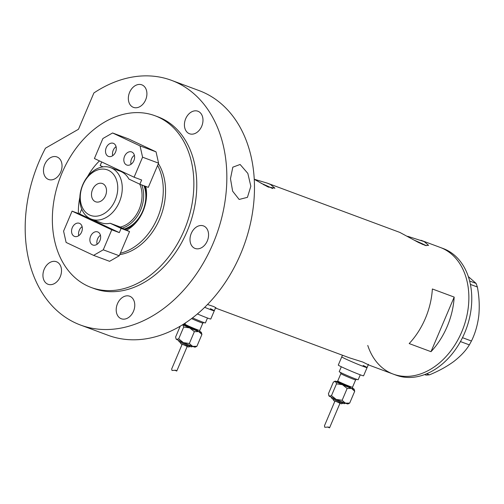 <?xml version="1.0" encoding="UTF-8"?>
<svg xmlns="http://www.w3.org/2000/svg" width="504" height="504" viewBox="0 0 504 504"><rect width="100%" height="100%" fill="white"/><g stroke="black" fill="none" stroke-linecap="round" stroke-linejoin="round"><path stroke-width="0.76" d="M363.151 365.469A13.74 0.573 -157 0 1 367.07 367.592A13.74 0.573 -157 0 1 359.302 364.864A13.74 0.573 -157 0 1 345.694 358.98A13.74 0.573 -157 0 1 341.775 356.857L342.462 355.232M210.363 308.668A13.74 0.573 -157 0 1 214.282 310.792A13.74 0.573 -157 0 1 204.693 307.327A13.74 0.573 -157 0 0 214.282 310.792L215.681 307.503M268.764 187.28A11.138 0.466 23 0 0 265.583 185.573A11.138 0.466 23 0 0 263.277 184.514M422.428 244.402A11.138 0.466 23 0 0 419.246 242.695A11.138 0.466 23 0 0 416.94 241.637M254.249 179.298L267.781 186.839L274.926 188.219L270.49 184.47L267.328 183.154L399.829 232.413L418.604 242.537L425.489 245.505L428.589 245.347L424.154 241.592L407.692 236.3M426.277 245.687A17.174 0.718 23 0 0 423.076 244.119A17.174 0.718 23 0 0 414.697 240.364M267.328 183.154L254.243 179.235M272.614 188.559A17.174 0.718 23 0 0 269.419 186.997A17.174 0.718 23 0 0 261.034 183.236M409.185 343.571L431.002 351.679A67.555 49.682 -69.6 0 0 454.18 297.083L432.363 288.975A67.555 49.682 110.4 0 1 409.185 343.571M215.492 307.95L216.115 307.938L213.917 306.64L207.535 304.479M368.279 364.745L362.773 362.036L349.543 357.865L215.46 308.02M443.06 248.623A67.555 49.682 110.4 0 1 462.508 330.013A67.555 49.682 110.4 0 1 393.145 374.075A67.555 49.682 -69.6 0 0 468.374 306.615A67.555 49.682 -69.6 0 0 440.225 247.426A67.555 49.682 110.4 0 1 443.06 248.623M431.002 351.679L454.18 297.083M367.769 345.435A67.555 49.682 -69.6 0 0 393.145 374.075L396.056 375.152A67.555 49.682 -69.6 0 0 471.278 307.692A67.555 49.682 -69.6 0 0 443.136 248.51L420.991 240.276M462.489 337.68L471.454 341.006L469.344 344.875C465.872 350.589 460.688 356.126 453.802 361.488C446.708 366.66 438.6 371.108 429.484 374.831L426.088 375.108L424.664 374.579M469.344 344.875L460.454 341.573M426.668 373.785L429.484 374.831M469.634 281.012L476.085 283.406L477.376 287.003C479.209 296.585 479.688 306.13 478.8 315.636C477.609 325.061 475.159 333.522 471.454 341.006M468.329 276.583L476.085 283.406M477.376 287.003L470.408 284.413M120.349 253.21A54.961 40.421 -69.6 0 0 157.456 218.005A54.961 40.421 -69.6 0 0 157.62 165.413M99.464 160.908A54.961 40.421 -69.6 0 0 87.595 176.551M79.846 197.392A54.961 40.421 -69.6 0 0 78.404 213.488M145.706 186.404A33.321 24.507 110.4 0 1 126.668 230.196M125.282 229.541A30.341 22.315 -69.6 0 0 144.736 186.039M124.129 228.999A28.627 21.055 -69.6 0 0 143.961 185.749M89.529 214.981A24.274 17.854 -69.6 0 0 115.189 200.271A24.274 17.854 -69.6 0 0 108.486 170.327A24.274 17.854 -69.6 0 0 82.832 185.037A24.274 17.854 -69.6 0 0 89.529 214.981M111.775 168.141A27.481 20.21 110.4 0 1 119.681 201.247A27.481 20.21 110.4 0 1 91.47 219.171A27.481 20.21 110.4 0 1 90.317 218.686A27.481 20.21 110.4 0 1 82.404 185.579A27.481 20.21 110.4 0 1 110.622 167.656A27.481 20.21 110.4 0 1 111.775 168.141M102.81 183.702A9.733 7.157 -69.6 0 0 102.4 183.532A9.733 7.157 -69.6 0 0 92.408 189.882A9.733 7.157 -69.6 0 0 95.212 201.606A9.733 7.157 -69.6 0 0 95.615 201.776A9.733 7.157 -69.6 0 0 105.607 195.432A9.733 7.157 -69.6 0 0 102.81 183.702M91.47 219.171L101.071 222.737A27.481 20.21 -69.6 0 0 110.168 223.259L120.349 227.046A27.481 20.21 -69.6 0 0 139.759 184.181M139.866 184.231L148.302 187.368L158.577 163.145L142.582 157.198L134.089 177.206L141.649 180.016L139.866 184.231L128.917 179.078A27.481 20.21 -69.6 0 0 121.37 171.707A27.481 20.21 -69.6 0 0 120.223 171.221L110.622 167.656M141.781 184.943A28.627 21.055 110.4 0 1 122.239 228.104M134.379 155.276A6.987 5.135 -69.6 0 0 131.027 164.291M126.491 164.909A6.987 5.135 110.4 0 1 124.475 156.492A6.987 5.135 110.4 0 1 131.651 151.937A6.987 5.135 110.4 0 1 131.941 152.063A6.987 5.135 110.4 0 1 133.951 160.48A6.987 5.135 110.4 0 1 126.781 165.035A6.987 5.135 110.4 0 1 126.491 164.909M112.713 155.673A6.987 5.135 110.4 0 1 116.065 146.651M108.171 156.29A6.987 5.135 110.4 0 1 106.161 147.874A6.987 5.135 110.4 0 1 113.331 143.319A6.987 5.135 110.4 0 1 113.627 143.445A6.987 5.135 110.4 0 1 115.637 151.855A6.987 5.135 110.4 0 1 108.467 156.41A6.987 5.135 110.4 0 1 108.171 156.29M102.98 166.868L100.176 165.551L101.701 161.96M142.582 157.198L140.049 145.902L112.581 132.968L102.898 138.518L94.406 158.527L134.089 177.206M140.049 145.902L156.051 151.849L128.577 138.915L112.581 132.968M156.051 151.849L158.577 163.145M79.676 223.429A6.987 5.135 110.4 0 1 81.686 231.84A6.987 5.135 110.4 0 1 74.516 236.401A6.987 5.135 110.4 0 1 74.22 236.275A6.987 5.135 110.4 0 1 72.211 227.858A6.987 5.135 110.4 0 1 79.38 223.303A6.987 5.135 110.4 0 1 79.676 223.429M97.99 232.048A6.987 5.135 110.4 0 1 100 240.465A6.987 5.135 110.4 0 1 92.831 245.02A6.987 5.135 110.4 0 1 92.534 244.894A6.987 5.135 110.4 0 1 90.525 236.483A6.987 5.135 110.4 0 1 97.694 231.928A6.987 5.135 110.4 0 1 97.99 232.048M93.587 255.371L103.263 249.82L119.265 255.767L109.582 261.318L93.587 255.371L66.112 242.437L63.58 231.141L72.072 211.132L79.638 213.942L81.427 209.733L82.102 209.985M81.427 209.733L82.146 210.067M110.168 223.259L121.111 228.413L129.547 231.544L118.604 226.397M121.111 228.413L119.322 232.621L111.756 229.811L103.263 249.82M119.265 255.767L129.547 231.544M72.072 211.132L111.756 229.811M79.638 213.942L119.322 232.621M82.114 226.643A6.987 5.135 -69.6 0 0 78.763 235.658M97.077 244.282A6.987 5.135 110.4 0 1 100.428 235.261M250.841 186.234L247.445 197.335L239.142 199.452L232.621 191.155L230.479 178.668L232.817 167.177L240.112 164.474L247.836 173.401L250.841 186.234M119.75 254.627A54.961 40.421 -69.6 0 0 159.743 218.856A54.961 40.421 -69.6 0 0 158.376 163.624M158.867 117.369A91.602 67.366 -69.6 0 0 155.03 115.756A91.602 67.366 -69.6 0 0 60.978 175.499A91.602 67.366 -69.6 0 0 87.35 285.863A91.602 67.366 -69.6 0 0 91.192 287.475A91.602 67.366 -69.6 0 0 185.239 227.732A91.602 67.366 -69.6 0 0 158.867 117.369M91.192 287.475L94.097 288.559A91.602 67.366 -69.6 0 0 188.149 228.816A91.602 67.366 -69.6 0 0 161.778 118.453A91.602 67.366 -69.6 0 0 157.935 116.833L155.03 115.756M176.973 82.643A130.53 95.999 -69.6 0 0 171.499 80.344A130.53 95.999 -69.6 0 0 93.889 92.963L78.485 129.257L45.467 148.182A130.53 95.999 -69.6 0 0 75.058 322.749A130.53 95.999 -69.6 0 0 80.533 325.049A130.53 95.999 -69.6 0 0 214.553 239.917A130.53 95.999 -69.6 0 0 176.973 82.643M80.533 325.049L108.165 335.317A130.53 95.999 -69.6 0 0 242.185 250.186A130.53 95.999 -69.6 0 0 204.611 92.919A130.53 95.999 -69.6 0 0 199.137 90.619L171.499 80.344M48.063 179.267A12.02 8.845 -69.6 0 0 48.567 179.481A12.02 8.845 -69.6 0 0 60.908 171.637A12.02 8.845 -69.6 0 0 57.45 157.153A12.02 8.845 -69.6 0 0 56.946 156.946A12.02 8.845 -69.6 0 0 44.598 164.783A12.02 8.845 -69.6 0 0 48.063 179.267M132.93 107.157A12.02 8.845 -69.6 0 0 133.44 107.371A12.02 8.845 -69.6 0 0 145.782 99.527A12.02 8.845 -69.6 0 0 142.317 85.044A12.02 8.845 -69.6 0 0 141.813 84.83A12.02 8.845 -69.6 0 0 129.471 92.673A12.02 8.845 -69.6 0 0 132.93 107.157M189.006 133.547A12.02 8.845 -69.6 0 0 189.51 133.762A12.02 8.845 -69.6 0 0 201.852 125.918A12.02 8.845 -69.6 0 0 198.393 111.434A12.02 8.845 -69.6 0 0 197.889 111.22A12.02 8.845 -69.6 0 0 185.548 119.064A12.02 8.845 -69.6 0 0 189.006 133.547M194.588 248.239A12.02 8.845 -69.6 0 0 195.092 248.447A12.02 8.845 -69.6 0 0 207.434 240.61A12.02 8.845 -69.6 0 0 203.975 226.12A12.02 8.845 -69.6 0 0 203.471 225.912A12.02 8.845 -69.6 0 0 191.129 233.749A12.02 8.845 -69.6 0 0 194.588 248.239M120.79 318.547A12.02 8.845 -69.6 0 0 121.294 318.755A12.02 8.845 -69.6 0 0 133.642 310.918A12.02 8.845 -69.6 0 0 130.177 296.434A12.02 8.845 -69.6 0 0 129.673 296.22A12.02 8.845 -69.6 0 0 117.331 304.063A12.02 8.845 -69.6 0 0 120.79 318.547M47.527 284.061A12.02 8.845 -69.6 0 0 48.031 284.275A12.02 8.845 -69.6 0 0 60.379 276.431A12.02 8.845 -69.6 0 0 56.914 261.948A12.02 8.845 -69.6 0 0 56.41 261.733A12.02 8.845 -69.6 0 0 44.069 269.577A12.02 8.845 -69.6 0 0 47.527 284.061M342.714 402.992C341.529 404.945 340.049 402.828 334.94 401.064L324.456 425.792L324.784 427.285L328.602 427.058L329.572 427.795L340.005 403.219M328.74 395.438L328.936 395.917A10.307 0.428 -157 0 0 329.32 396.201L331.487 395.646L336.187 399.433L342.134 400.283L345.29 403.156L349.688 403.093L347.892 403.962A10.307 0.428 -157 0 1 345.29 403.156A10.307 0.428 -157 0 1 336.187 399.433A10.307 0.428 -157 0 1 329.32 396.201L328.394 393.819L333.409 382.007L335.576 381.459L336.502 383.84L342.443 384.691A10.307 0.428 -157 0 1 338.134 382.75A10.307 0.428 -157 0 1 335.576 381.459A10.307 0.428 -157 0 1 335.21 381.144A10.307 0.428 -157 0 1 336.987 381.648M360.272 374.812L358.186 379.726A10.307 0.428 -157 0 1 352.359 377.685A10.307 0.428 -157 0 1 342.159 373.269A10.307 0.428 -157 0 1 339.217 371.675L341.303 366.761M367.07 367.592L363.586 375.808A13.74 0.573 -157 0 1 355.818 373.08A13.74 0.573 -157 0 1 342.21 367.196A13.74 0.573 -157 0 1 338.291 365.066L341.775 356.857A13.74 0.573 -157 0 0 345.694 358.98A13.74 0.573 -157 0 0 359.302 364.864A13.74 0.573 -157 0 0 367.07 367.592L368.468 364.298M352.567 388.263A10.307 0.428 -157 0 1 353.783 388.905A10.307 0.428 -157 0 1 354.161 389.189A10.307 0.428 -157 0 1 351.546 388.414L354.703 391.287L354.161 389.189M342.443 384.691A10.307 0.428 23 0 0 351.546 388.414L347.149 388.477L342.443 384.691M331.487 395.646L336.502 383.84M342.134 400.283L347.149 388.477M349.688 403.093L354.703 391.287M189.926 346.191C188.742 348.151 187.261 346.027 182.152 344.27L171.669 368.991L171.996 370.49L175.814 370.257L176.784 370.994L187.217 346.418M182.788 324.658L183.708 327.039L189.655 327.89A10.307 0.428 -157 0 1 185.346 325.949A10.307 0.428 -157 0 1 182.788 324.658A10.307 0.428 -157 0 1 182.763 324.645M207.484 318.018L205.399 322.932A10.307 0.428 -157 0 1 192.496 317.898M214.282 310.792L210.798 319.007A13.74 0.573 -157 0 1 197.404 313.948M199.779 331.462A10.307 0.428 -157 0 1 200.995 332.104A10.307 0.428 -157 0 1 201.373 332.388A10.307 0.428 -157 0 1 198.759 331.613L201.915 334.486L201.373 332.388M183.047 324.469A10.307 0.428 -157 0 1 184.193 324.847M189.655 327.89A10.307 0.428 23 0 0 198.759 331.613L194.355 331.676L189.655 327.89M175.953 338.644L176.532 339.4L178.7 338.852L183.399 342.632L189.347 343.489L192.503 346.355L196.9 346.298L195.105 347.161A10.307 0.428 -157 0 1 192.503 346.355A10.307 0.428 -157 0 1 183.399 342.632A10.307 0.428 -157 0 1 176.532 339.4A10.307 0.428 -157 0 1 176.148 339.116L175.606 337.019L180.205 326.195M178.7 338.852L183.708 327.039M189.347 343.489L194.355 331.676M196.9 346.298L201.915 334.486M336.653 381.673L337.749 380.993A8.014 0.334 23 0 0 340.036 382.234A8.014 0.334 23 0 0 347.974 385.667A8.014 0.334 23 0 0 352.504 387.261L355.635 379.89A8.014 0.334 -157 0 1 351.099 378.296A8.014 0.334 -157 0 1 343.161 374.863A8.014 0.334 -157 0 1 340.874 373.621L340.603 372.368M352.718 388.458A9.16 0.384 -157 0 1 349.146 387.425A9.16 0.384 -157 0 1 338.858 383.015A9.16 0.384 -157 0 1 338.537 382.29A9.16 0.384 -157 0 1 350.419 387.305M341.97 402.463L342.172 402.954L333.976 399.489M340.074 402.973L334.984 401.083M183.866 324.872L184.962 324.198A8.014 0.334 23 0 0 187.249 325.433A8.014 0.334 23 0 0 195.18 328.873A8.014 0.334 23 0 0 199.716 330.46L202.847 323.089A8.014 0.334 -157 0 1 198.986 321.766A8.014 0.334 -157 0 1 191.558 318.61M199.931 331.664A9.16 0.384 -157 0 1 196.358 330.624A9.16 0.384 -157 0 1 186.071 326.22A9.16 0.384 -157 0 1 185.749 325.496A9.16 0.384 -157 0 1 197.631 330.504M189.183 345.662L189.384 346.154L181.188 342.689M187.286 346.179L182.196 344.282M368.248 364.82L393.145 374.075M345.271 402.835C345.007 405.128 340.698 402.066 333.931 399.47C332.111 399.023 331.323 398.204 331.569 397.013M337.749 380.993L340.874 373.621M335.21 381.144L334.36 381.484M334.94 401.064C333.843 401.001 333.27 400.302 333.232 398.96M355.635 379.89L356.725 379.216M352.504 387.261L352.775 388.515M327.606 426.97L329.465 427.846M192.484 346.034C192.219 348.327 187.91 345.265 181.144 342.676C179.323 342.222 178.536 341.403 178.781 340.219M184.962 324.198L185.522 322.875M182.152 344.27C181.056 344.207 180.482 343.501 180.445 342.166M202.847 323.089L203.937 322.415M199.716 330.46L199.987 331.714M174.819 370.169L176.677 371.045"/></g></svg>
